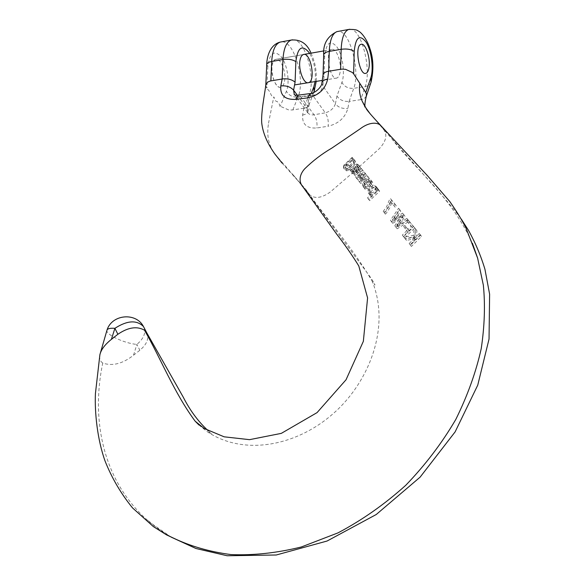<?xml version="1.0" encoding="UTF-8"?>
<svg xmlns="http://www.w3.org/2000/svg" width="585" height="585" viewBox="0 0 585 585"><rect width="100%" height="100%" fill="white"/><g stroke="black" fill="none" stroke-linecap="round" stroke-linejoin="round"><path stroke-width="0.44" stroke-dasharray="2.92 2.19" d="M284.486 81.483C286.533 72.364 280.69 57.462 275.711 59.399C267.901 60.935 273.436 90.061 280.924 87.143C282.643 86.58 283.827 84.693 284.486 81.483C286.533 72.364 280.69 57.462 275.711 59.399C274.036 59.955 272.873 61.798 272.2 64.928C270.073 74.134 276.04 89.125 280.924 87.143C282.643 86.58 283.827 84.693 284.486 81.483M340.082 72.291C339.505 75.575 338.43 77.483 336.85 78.032C329.977 80.898 324.638 50.924 331.819 49.491C336.404 47.597 341.896 62.983 340.082 72.291M360.777 168.312L359.885 166.659L357.45 165.35L350.32 170.527L351.175 171.602L352.375 171.127L352.916 173.95L355.007 175.376L357.691 173.496L357.961 172.326L356.111 167.895L357.589 167.047L358.912 167.866L359.468 169.197L358.854 170.63L359.921 171.507L360.777 168.312L358.722 165.05L356.47 164.005L349.399 169.292L350.159 170.235L351.329 169.708L351.673 172.253L352.345 173.058L330.254 192.041C320.836 198.659 313.567 199.171 308.456 193.577L305.889 189.54L302.964 186.929M359.921 171.507L358.634 169.745L359.49 166.542L379.621 148.4C386.502 140.729 387.636 134.184 383.036 128.766L370.488 114.236M366.312 96.152L364.543 98.273L362.817 99.165M349.801 29.25C361.106 27.627 371.994 69.213 365.23 86.521L360.733 99.655L362.832 99.128M360.733 99.655L349.113 101.41L347.87 108.437C345.143 117.753 338.547 123.691 328.097 126.243C328.711 121.11 327.775 116.634 325.289 112.839L314.013 114.755L300.931 96.964C297.831 97.212 295.615 96.357 294.27 94.404M292.558 39.809C304.917 37.966 316.456 78.339 308.895 95.355L303.871 108.247L302.635 115.018C302.028 124.298 306.767 128.62 316.836 127.983L328.097 126.243M303.871 108.247L292.2 109.987L288.573 109.863M288.566 109.878L281.604 106.879L280.464 105.695L280.091 106.594L279.316 104.196L277.261 101.527C275.871 101.636 274.884 100.357 274.299 97.673L273.765 96.978L268.266 124.495M268.347 124.598C266.592 136.151 268.881 146.089 275.206 154.411L305.889 189.54C326.686 219.163 353.069 248.091 372.265 281.4L375.007 285.019C374.239 282.994 371.994 279.418 368.272 274.277L308.353 193.459M343.358 167.054L343.797 165.241L352.163 157.328L352.916 158.243L352.002 159.061L354.437 159.902L354.773 161.284L354.071 163.281C351.592 166.798 349.143 167.698 346.729 165.972L346.598 163.888L345.194 165.262L345.062 167.617L348.148 168.838L345.918 169.847L343.826 168.443L343.358 167.054L343.805 167.654L343.797 165.241M358.634 169.745L357.567 168.868L358.13 167.778L356.426 169.336L355.066 166.462L356.514 165.57L357.735 166.235L358.122 167.763M356.47 169.453L356.404 171.741L353.706 173.621L352.345 173.058M381.851 126.74L383.036 128.766L391.826 138.791C414.75 168.985 450.399 195.061 472.366 243.17M172.897 537.834C162.82 532.401 153.782 526.039 145.782 518.756C102.865 479.291 90.924 419.767 102.741 363.051C112.444 366.378 122.704 363.76 133.526 355.212L139.852 350.247C146.689 344.485 149.08 338.832 147.032 333.296M198.929 424.988L207.024 431.547C243.667 456.234 295.557 445.931 331.578 415.021C367.724 384.667 391.365 328.485 372.265 281.4M368.36 185.73C366.897 186.929 365.625 186.981 364.535 185.869L364.009 184.546L364.484 182.929L363.424 182.059L362.546 184.582L363.095 186.483C365.479 191.397 373.895 184.684 371.212 180.443L368.265 178.9L364.521 180.984L369.64 187.478L364.521 180.984M383.233 211.339L384.118 212.443L386.502 209.547L388.835 205.496L390.392 201.203L393.873 205.452L395.109 204.26L390.517 198.659L389.508 199.617L386.656 206.666L383.233 211.339L384.499 213.057L387.424 209.211L389.961 204.063L390.758 201.364L389.508 199.617M403.665 226.556L406.911 230.556L402.348 235.06L403.328 236.281L413.419 226.322L408.564 220.413L407.416 221.532L411.284 226.249L408.059 229.43L404.805 225.437L403.665 226.556L404.9 228.267L406.041 227.148L404.805 225.437M413.098 237.064L412.717 240.004L409.171 243.521L410.158 244.749L420.308 234.695L419.313 233.481L414.421 238.322L415.73 229.13L414.341 227.433L413.31 235.397L404.081 237.21L405.303 238.724L413.098 237.064L414.326 238.76L406.546 240.413L405.303 238.724M401.953 215.039L394.809 225.715L395.935 227.104L407.884 219.587L406.875 218.359L396.784 225.057L403.789 214.607L402.56 213.108L392.374 219.594L399.57 209.467L398.568 208.245L390.444 220.289L391.482 221.576L401.953 215.039L403.189 216.772L392.74 223.28L391.482 221.576M369.874 194.344L371.168 194.344L367.512 197.825L368.382 198.915L378.393 189.416L377.515 188.341L376.352 189.438L376.33 186.703L374.554 185.533C372.031 185.65 370.071 186.988 368.674 189.525L368.148 191.807L368.594 193.321L371.153 196.077L369.874 195.061L368.148 191.807M361.501 175.098L363.029 174.154L358.43 180.494L359.38 181.679L368.177 176.875L367.27 175.771L360.426 179.727L365.164 173.175L364.243 172.048L357.676 175.983L362.152 169.474L361.252 168.363L355.57 176.941L356.506 178.111L361.501 175.098L362.788 176.853L357.808 179.858L356.506 178.111M102.741 363.051C100.335 361.376 99.34 358.868 99.75 355.526M265.817 85.022L266.848 89.417L268.105 89.637L270.226 92.379C271.038 95.362 272.032 96.664 273.224 96.284L273.765 96.978M303.886 108.218C306.503 107.764 308.2 106.638 308.99 104.832L308.485 100.569L311.293 93.344M297.348 95.253L307.074 108.43L307.747 112.576C309.077 114.521 311.169 115.245 314.013 114.755C316.5 118.484 317.443 122.894 316.836 127.983M323.044 75.121L323.988 77.191L324.638 56.643C326.247 42.398 330.437 39.29 337.201 47.305C342.773 55.743 345.172 73.732 341.925 82.383L336.953 96.006C339.614 99.976 343.673 101.761 349.121 101.373M336.953 96.006L335.38 103.859C338.196 107.377 342.357 108.905 347.87 108.437M323.988 77.191L322.788 85.819L335.38 103.859C333.808 108.342 330.445 111.333 325.289 112.839L312.741 95.384L300.931 96.964L298.401 95.15M321.918 83.033L322.788 85.819C321.684 91.121 318.335 94.309 312.741 95.384L310.262 93.549M406.546 240.413L405.325 238.907L414.538 237.108L415.555 229.159L416.951 230.848L415.65 240.018L420.527 235.199L421.522 236.413L411.394 246.431L410.407 245.21L413.946 241.7L412.717 240.004M410.407 245.21L409.171 243.521M413.946 241.7L414.326 238.76M405.325 238.907L404.081 237.21M414.538 237.108L413.31 235.397M415.555 229.159L414.341 227.433M416.951 230.848L415.73 229.13M415.65 240.018L414.421 238.322M420.527 235.199L419.313 233.481M421.522 236.413L420.308 234.695M411.394 246.431L410.158 244.749M406.041 227.148L409.295 231.141L412.513 227.974L408.644 223.258L409.792 222.139L414.648 228.048L404.571 237.971L403.591 236.757L408.147 232.267L406.911 230.556M403.591 236.757L402.348 235.06M408.147 232.267L404.9 228.267M409.295 231.141L408.059 229.43M412.513 227.974L411.284 226.249M408.644 223.258L407.416 221.532M409.792 222.139L408.564 220.413M414.648 228.048L413.419 226.322M404.571 237.971L403.328 236.281M392.74 223.28L391.701 222L399.804 209.978L400.805 211.207L393.632 221.305L403.789 214.841L405.025 216.333L398.034 226.761L408.103 220.084L409.112 221.313L397.186 228.801L396.067 227.419L402.202 218.249L400.966 216.523M396.067 227.419L394.809 225.715M402.202 218.249L403.189 216.772M391.701 222L390.444 220.289M399.804 209.978L398.568 208.245M400.805 211.207L399.57 209.467M395.431 218.783L394.18 217.064M393.632 221.305L392.374 219.594M397.72 218.571L396.476 216.852M403.789 214.841L402.56 213.108M405.025 216.333L403.789 214.607M399.504 224.574L398.253 222.863M398.034 226.761L396.784 225.057M408.103 220.084L406.875 218.359M409.112 221.313L407.884 219.587M397.186 228.801L395.935 227.104M390.758 201.364L391.76 200.399L396.352 206L395.116 207.192L390.392 201.203M391.636 202.944L389.668 208.07L386.641 212.772L385.383 214.154L384.118 212.443M385.383 214.154L384.499 213.057M391.76 200.399L390.517 198.659M396.352 206L395.109 204.26M395.116 207.192L393.873 205.452M376.652 191.2L375.38 189.452C374.086 192.465 372.272 193.518 369.947 192.597L371.226 194.33C373.552 195.251 375.358 194.205 376.652 191.2L376.499 189.533L375.226 187.785L375.38 189.452M370.897 192.531C372.206 189.555 374.034 188.502 376.389 189.379L375.124 187.631C372.762 186.754 370.927 187.814 369.618 190.798L370.897 192.531L371.087 194.132M371.08 194.125L369.8 192.392L369.618 190.798M369.427 193.547L369.954 191.266C371.336 188.736 373.296 187.405 375.819 187.28L377.596 188.45L377.617 191.185L378.78 190.088L379.65 191.163L369.669 200.64L368.799 199.551L372.448 196.077L371.168 194.344M368.799 199.551L367.512 197.825M372.448 196.077L371.153 196.077M369.954 191.266L368.674 189.525M375.819 187.28L374.554 185.533M377.435 188.216L376.17 186.469M377.939 189.54L376.674 187.792M377.617 191.185L376.352 189.438M378.78 190.088L377.515 188.341M379.65 191.163L378.393 189.416M369.669 200.64L368.382 198.915M371.08 182.842L369.332 182.067L367.789 182.754L370.758 186.425L371.614 184.597L371.256 183.09L369.808 181.094L370.342 182.849L369.486 184.677L366.51 181.006L368.06 180.312L369.808 181.094M369.332 182.067L368.06 180.312M367.789 182.754L366.51 181.006M370.758 186.425L369.486 184.677M365.808 182.732L369.537 180.655L372.484 182.198C375.168 186.425 366.766 193.138 364.389 188.224L363.833 186.322L364.704 183.8L365.764 184.67L365.296 186.286L364.009 184.546M365.296 186.286L365.815 187.617L364.535 185.869M365.815 187.617C366.897 188.721 368.17 188.677 369.64 187.478M369.537 180.655L368.265 178.9M372.199 181.789L370.927 180.034M364.704 183.8L363.424 182.059M365.764 184.67L364.484 182.929M357.808 179.858L356.872 178.688L362.532 170.133L363.431 171.237L358.971 177.73L365.523 173.811L366.437 174.937L361.713 181.474L368.55 177.526L369.449 178.637L360.667 183.427L359.716 182.242L364.309 175.917L363.029 174.154M359.716 182.242L358.43 180.494M364.309 175.917L362.788 176.853M356.872 178.688L355.57 176.941M362.532 170.133L361.252 168.363M363.431 171.237L362.152 169.474M358.971 177.73L357.676 175.983M360.499 176.794L359.212 175.039M365.523 173.811L364.243 172.048M366.437 174.937L365.164 173.175M362.941 179.814L361.654 178.059M361.713 181.474L360.426 179.727M363.482 180.392L362.195 178.644M368.55 177.526L367.27 175.771M369.449 178.637L368.177 176.875M360.667 183.427L359.38 181.679M353.713 170.374L353.53 171.749L354.122 173.08L355.154 173.767L356.492 172.838L354.985 168.904L353.713 170.374L352.645 168.926L352.397 170.213L353.567 171.939L355.227 170.418L355.205 171.083L353.567 171.939M354.612 169.262L353.559 167.829L352.645 168.926M354.985 168.904L353.94 167.471L353.559 167.829M355.98 170.995L353.94 167.471M356.506 172.107L354.773 169.35M354.122 173.08L352.894 171.412M353.53 171.749L352.397 170.213M351.175 171.602L350.159 170.235M352.375 171.127L351.329 169.708M357.757 171.215L356.462 169.438M357.186 170.133L355.972 168.465M356.111 167.895L355.066 166.462M357.589 167.047L356.514 165.57M358.912 167.866L357.735 166.235M359.468 169.197L358.188 167.434M359.885 166.659L358.722 165.05M358.605 165.577L357.559 164.136M357.45 165.35L356.47 164.005M351.519 169.928L350.583 168.648M350.32 170.527L349.399 169.292M356.492 172.838L355.205 171.083M355.154 173.767L353.859 172.012M355.007 175.376L353.706 173.621M357.691 173.496L356.404 171.741M357.961 172.326L356.667 170.564M358.854 170.63L357.567 168.868M350.115 166.557L349.42 165.613L347.973 165.145L350.115 166.557L353.947 163.098L353.179 160.729M351.6 160.151L353.662 161.387L353.077 160.59L351.6 160.151L347.746 163.573L348.411 165.738L347.746 163.573M349.42 165.613L353.26 162.147L353.172 160.721M352.068 160.795L348.214 164.217M344.155 165.716L352.484 157.774L353.347 158.827L352.426 159.646L355.058 160.751L355.49 162.272L354.876 164.378C352.477 167.99 349.954 168.78 347.307 166.747L347.029 164.465L345.633 165.847L345.633 168.385L348.974 169.942L346.686 170.871L344.389 169.197L343.805 167.654M352.484 157.774L352.163 157.328M353.347 158.827L352.916 158.243M352.426 159.646L352.002 159.061M354.861 160.473L354.269 159.661M355.49 162.272L354.773 161.284M354.876 164.378L354.071 163.281M347.029 164.465L346.598 163.888M345.633 165.847L345.194 165.262M347.907 169.058L347.183 168.085M348.974 169.942L348.148 168.838M315.096 81.578C316.075 71.268 314.291 61.871 309.728 53.396M302.635 115.018C305.662 114.506 307.425 113.293 307.9 111.391L307.074 108.43L308.485 100.569M133.534 355.219L136.861 344.389L139.859 350.247M144.151 327.834C145.899 333.326 143.464 338.839 136.861 344.389C124.51 343.512 104.905 334.218 107.004 330.094M266.716 64.642L267.857 66.507C269.722 52.599 274.292 49.476 281.568 57.162C287.542 65.279 289.999 82.799 286.401 91.289L280.464 105.695M267.857 66.507L266.906 88.072M349.121 101.41L353.72 88.32C360.66 71.056 349.611 29.674 338.079 31.415M371.044 82.2C370.13 84.54 368.192 85.98 365.23 86.521L353.72 88.32C348.346 88.701 344.411 86.726 341.925 82.383M314.086 91.655C313.216 93.659 311.483 94.894 308.895 95.355L297.977 97.066C305.692 80.086 294.006 39.912 281.443 41.857M292.851 109.907L297.977 97.066C292.851 97.417 288.99 95.494 286.401 91.289M324.638 56.643L323.695 54.902M371.614 184.597L370.342 182.849M363.833 186.322L362.546 184.582M360.089 176.114L358.802 174.359M353.947 163.098L353.26 162.147M346.686 170.871L345.918 169.847M331.819 49.491L323.973 50.88M303.396 54.515L275.711 59.399L303.396 54.515M336.85 78.032L322.284 80.408M294.577 84.92L307.951 82.741M363.892 104.576L365.047 108.071L364.945 106.397M282.007 163.018L299.227 182.154L308.456 193.569M391.826 138.791L436.585 189.196L453.265 208.479L461.251 219.031M171.354 537.213L153.307 524.738L145.782 518.756M208.004 430.597L211.682 433.836L207.024 431.547M311.066 53.162C315.235 63.209 316.602 69.206 316.236 81.388M308.931 104.993L313.772 92.474M307.688 112.495L294.591 94.836M309.253 103.837L307.761 112.591M369.866 195.054L368.587 193.321M377.61 188.472L376.345 186.725M371.263 183.112L369.991 181.357M365.61 187.332L364.323 185.591M372.484 182.198L371.212 180.443M364.389 188.224L363.102 186.483M353.896 172.772L352.689 171.142M357.94 166.535L359.146 168.195M359.066 165.548L360.28 167.215M351.68 172.275L352.923 173.95M344.346 169.138L343.775 168.378M355.066 160.773L354.452 159.924M347.307 166.747L346.649 165.862M345.494 168.18L344.916 167.405M293.48 175.259L303.015 186.988"/><path stroke-width="0.88" d="M369.011 67.516C370.693 58.105 365.384 42.464 361.025 44.336C354.181 45.71 359.409 76.13 365.954 73.293C367.453 72.752 368.47 70.829 369.011 67.516C370.693 58.105 365.384 42.464 361.025 44.336C354.181 45.71 359.409 76.13 365.954 73.293C367.453 72.752 368.47 70.829 369.011 67.516M370.488 114.236L366.071 108.181L362.342 101.468C359.753 95.977 358.905 89.929 359.782 83.333L353.662 73.885M359.782 83.333L365.779 92.554L370.81 77.746C373.859 69.023 371.49 50.778 366.144 42.178C359.658 33.988 355.68 37.096 354.21 51.502C351.227 49.301 346.883 48.562 341.172 49.286L329.275 51.378C329.838 40.051 332.39 33.462 336.916 31.627L338.079 31.415M300.039 60.072C298.021 69.381 303.827 84.613 308.522 82.646C316.024 81.191 310.715 51.743 303.396 54.515C301.787 55.056 300.675 56.913 300.039 60.072M370.81 77.746L371.044 82.2L366.327 96.152L366.415 93.944L365.8 92.554M472.366 243.17L477.601 258.051L483.349 285.166C485.309 304.887 484.599 326.057 481.221 348.675C476.044 371.994 467.569 395.577 455.81 419.416C442.084 442.918 425.419 464.863 405.793 485.25C384.754 504.226 362.152 520.109 337.984 532.884L301.304 546.99C276.807 553.015 253.349 555.545 230.929 554.58C209.562 551.765 190.22 546.185 172.897 537.834L166.579 534.909L153.35 526.58L132.561 507.941C120.971 493.689 111.793 478.011 105.015 460.914C97.388 439.481 94.58 412.717 95.421 393.588L99.889 354.729C101.066 349.662 104.898 344.55 111.384 339.388L117.877 334.262L114.901 328.317L111.384 339.388M381.851 126.74L380.418 125.175C375.702 121.475 367.497 123.172 360.397 128.685L331.87 148.078C321.867 153.906 312.778 160.86 304.595 168.933C298.628 175.624 299.111 182.659 302.964 186.929L336.295 233.598C345.106 245.078 352.609 255.864 358.788 265.956L367.592 297.926L363.351 341.326L346.035 379.775L317.063 412.615L281.327 433.361L249.524 439.664L224.135 436.82L204.18 428.461L195.156 421.193C173.935 392.528 160.612 358.093 144.502 330.203L147.032 333.296M195.156 421.193L198.929 424.988M144.502 330.203C136.97 325.94 128.1 327.293 117.892 334.276M321.918 83.033C322.357 80.986 324.28 79.655 327.695 79.041C325.304 89.337 318.562 95.626 307.461 97.9L295.549 99.384C284.917 99.801 280.003 95.318 280.815 85.929C286.277 85.425 290.54 86.843 293.597 90.178L294.262 94.382M340.602 69.264L328.653 71.253L329.275 51.378C325.713 52.087 323.849 53.264 323.695 54.902C322.935 44.124 327.344 36.365 336.916 31.627L349.801 29.25M281.443 41.857L280.178 42.091C275.235 43.985 272.413 50.456 271.696 61.505L282.964 59.524L282.167 79.004L270.219 81.022L267.469 82.214L265.817 85.022M345.53 69.322L352.47 72.511L353.64 73.893L354.21 51.502M371.044 82.2C373.837 69.783 373.457 58.573 369.91 48.57C367.694 41.008 362.086 32.541 358.057 30.881C356.945 29.755 353.801 29.279 348.638 29.462C344.192 31.29 341.706 37.901 341.172 49.286L340.609 69.271L343.022 69.088M345.53 69.344L343.022 69.14M327.695 79.041L328.646 71.253M282.175 78.997L280.815 85.929M282.182 78.968C287.652 78.397 291.952 79.472 295.081 82.2L295.864 61.644C297.787 46.807 302.401 44.065 309.728 53.396M295.549 99.384L298.401 95.15M323.044 75.121L323.066 74.8C323.454 73.037 325.318 71.845 328.653 71.209M307.461 97.9L310.262 93.549M311.293 93.344L313.801 86.894L315.096 81.578M297.348 95.253L293.597 90.178L295.081 82.2M99.881 354.729L107.004 330.094C107.655 328.573 110.294 327.98 114.901 328.317C127.208 320.397 136.729 319.805 143.464 326.532L146.535 332.375M144.151 327.834L143.464 326.532C135.961 312.017 111.808 314.299 107.004 330.094M295.864 61.644C292.705 59.546 288.405 58.844 282.964 59.524C283.645 48.416 286.423 41.923 291.286 40.043L292.558 39.809M270.862 80.884L271.696 61.505C268.515 62.134 266.855 63.18 266.716 64.642C266.862 56.957 269.78 44.855 280.178 42.091L291.286 40.043C300.478 39.239 307.074 43.612 311.066 53.162M316.236 81.388L314.086 91.655L313.801 86.894M323.973 50.88L303.396 54.515M322.284 80.408L294.577 84.92M362.342 101.468L363.892 104.576M364.945 106.397C364.704 104.291 365.186 100.788 366.385 95.896M275.206 154.411L282.007 163.018M461.251 219.031L468.585 230.497C475.408 242.819 480.863 255.74 484.936 269.254L489.616 294.204L489.038 339.044L477.748 385.142L455.115 431.891L420.103 477.155L376.243 514.507L327.066 541.03L276.252 554.997L227.141 555.75L195.968 548.511L171.354 537.213M146.462 332.273L183.207 397.076C189.957 410.37 198.227 421.544 208.004 430.597M313.772 92.474L314.086 91.655M294.591 94.836L294.321 94.463M380.418 125.175L427.503 175.741L449.785 201.532C457.163 212.099 462.684 221.225 466.347 228.903L477.601 258.051M266.716 64.642L265.809 85.059M265.831 84.927C264.478 95.626 261.107 111.567 261.7 122.704C262.833 133.131 267.484 143.917 275.652 155.062M380.696 125.431C370.912 114.945 365.735 108.803 366.071 108.181M321.911 83.107C321.677 87.326 314.503 93.688 309.867 93.6L297.992 95.201C295.878 95.275 294.577 95.019 294.101 94.419L294.277 94.404M323.695 54.902L323.052 74.931M323.074 74.785L321.925 83.004M308.522 82.646L307.951 82.741"/></g></svg>
